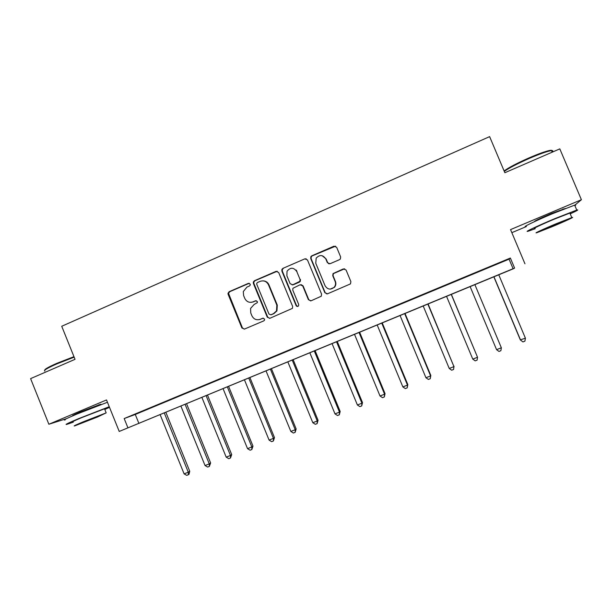 <?xml version="1.0" encoding="UTF-8"?>
<svg xmlns="http://www.w3.org/2000/svg" width="612" height="612" viewBox="0 0 612 612"><rect width="100%" height="100%" fill="white"/><g stroke="black" fill="none" stroke-linecap="round" stroke-linejoin="round"><path stroke-width="0.92" d="M250.193 284.121L248.388 283.364L229.163 291.71L227.985 293.332L228.131 294.357L241.893 327.971L244.463 329.072L263.78 320.872L264.483 320.206L264.522 319.013L262.701 318.24L260.192 319.311C256.512 320.451 253.75 319.273 251.907 315.792L250.759 312.977L250.576 308.41L254.11 304.493L257.377 302.611L257.354 301.555L255.541 300.79L253.039 301.869C249.359 303.017 246.605 301.854 244.769 298.373L243.614 295.573L243.285 291.557L246.965 287.066L249.459 285.988L250.254 285.054L250.193 284.121M249.214 283.287L229.714 291.71L228.536 293.324L242.413 327.887L244.295 329.134M263.29 318.141L260.192 319.311M256.252 300.691L253.039 301.869M565.366 208.47L551.297 213.534C539.027 218.805 533.48 221.475 534.666 221.559M100.169 404.823C101.232 404.272 101.286 404.111 100.33 404.364L80.424 411.952C73.777 414.783 71.352 416.007 73.149 415.609L73.478 415.517M339.545 259.641L340.364 258.998L340.639 256.918L336.646 247.279L333.968 246.192L311.814 255.816L310.858 256.673L310.728 258.524L324.857 292.712L327.519 293.814L350.462 283.907L350.89 281.65L346.063 269.991L343.378 268.89L333.043 273.595L332.744 275.691L335.131 281.451C335.904 283.578 335.583 285.521 334.16 287.28C330.572 290.096 327.542 289.583 325.071 285.743L315.761 263.229L316.175 258.134C319.693 254.508 322.899 254.76 325.791 258.891L327.344 262.647L330.013 263.741L339.545 259.641M514.6 268.094L119.225 431.445L513.147 268.859L514.6 268.094L510.37 258.042L124.182 418.554L127.931 427.849M119.225 431.445L106.519 399.942L48.868 424.246L30.6 378.621L75.031 359.328L61.728 326.265L489.623 136.629L504.862 172.729L559.804 148.877L581.4 199.719L510.546 229.599L524.966 263.818M278.651 272.439L276.035 271.361L254.431 280.74L253.307 282.04L253.383 283.402L267.26 317.192L269.861 318.294L292.437 308.364L292.635 306.405L278.651 272.439M282.943 268.354L304.822 258.853L307.461 259.939L321.575 294.104L321.246 296.239L311.057 300.806L308.41 299.704L302.703 285.873L300.071 284.779L292.911 288.283L292.781 290.126L298.702 304.493L298.541 305.893C297.623 306.742 296.812 306.643 296.109 305.595L281.872 271.047L281.895 269.402L282.943 268.354L304.822 258.853M574.722 205.265L581.4 199.719M48.868 424.246L66.494 418.669M124.182 418.554L135.283 414.462L509.062 259.151L510.37 258.042M138.243 412.97L148.617 408.655L138.213 412.893M159.908 403.966L170.388 399.613L159.877 403.889M181.795 394.87L192.375 390.471L181.764 394.794M203.895 385.682L214.583 381.245L203.865 385.606M226.218 376.411L237.012 371.92L226.188 376.334M248.77 367.039L259.679 362.503L248.74 366.963M271.552 357.569L282.568 352.994L271.521 357.492M294.563 348.006L305.694 343.378L294.533 347.93M317.812 338.344L329.057 333.67L317.781 338.268M341.305 328.583L352.665 323.863L341.267 328.506M365.035 318.722L376.518 313.948L365.004 318.638M389.018 308.754L400.615 303.935L388.98 308.678M413.245 298.679L424.965 293.814L413.215 298.602M437.733 288.504L449.583 283.586L437.702 288.428M462.481 278.223L474.468 273.151L462.45 278.139M487.496 267.827L499.752 262.64L487.496 267.827M511.839 232.667L526.366 226.555M135.283 414.462L138.916 423.458M509.062 259.151L513.147 268.859M251.195 302.336L253.536 301.838M258.868 319.701L260.674 319.242M277.221 271.238L254.929 280.755L253.804 282.063L253.881 283.417L267.719 317.131L269.601 318.385M257.522 282.492L256.734 283.371L256.78 284.358L268.966 314.033L270.795 314.805L273.449 313.673L276.509 310.911L276.846 305.151L268.492 284.825C266.633 281.329 263.856 280.174 260.161 281.344L257.522 282.492M263.145 280.854C265.845 281 267.781 282.323 268.951 284.84L277.29 305.113L276.961 310.865L273.901 313.619L271.246 314.744M306.168 258.769L305.204 258.93M301.112 284.634L303.093 285.88L308.785 299.681L310.598 300.936M283.371 268.408L282.331 269.448L282.308 271.085L296.514 305.564L297.738 306.436M296.789 271.537C293.653 267.26 290.402 267.169 287.02 271.261L286.89 275.821L290.134 283.7L292.765 284.794L299.911 281.313L300.048 279.439L296.789 271.537L300.048 279.439M292.138 284.947L292.765 284.794M300.446 279.462L300.301 281.336L299.367 282.147L293.171 284.81M322.172 255.709L326.127 258.96L327.68 262.709L329.019 263.894M330.212 289.124L334.481 287.288C335.896 285.536 336.225 283.593 335.445 281.474L335.131 281.451M344.663 268.783L333.364 273.625L333.066 275.721L335.445 281.474M335.552 246.177L312.181 255.9L311.225 256.749L311.103 258.601L325.194 292.704L326.953 293.967M160.168 414.745L184.113 473.872L188.282 472.212L189.751 471.271L165.883 412.381M189.751 471.271L188.986 474.331L188.397 474.705L188.282 472.212L164.307 413.031M188.397 474.705L186.729 475.371L184.113 473.872M180.945 406.161L205.051 465.548L209.266 463.873L210.627 462.97L186.606 403.821M210.627 462.97L209.342 466.398L209.266 463.873L185.13 404.433M209.342 466.398L207.659 467.063L205.051 465.548M201.929 397.494L226.195 457.141L230.449 455.45L231.703 454.594L207.522 395.184M231.703 454.594L230.487 458.006L230.449 455.45L206.145 395.75M230.487 458.006L228.789 458.679L226.195 457.141M223.105 388.742L247.539 448.657L251.83 446.951L252.986 446.133L228.636 386.463M252.986 446.133L251.838 449.529L251.83 446.951L227.366 386.983M251.838 449.529L250.117 450.21L247.539 448.657M244.486 379.914L269.089 440.097L273.426 438.368L274.467 437.595L249.956 377.65M274.467 437.595L273.388 440.977L273.426 438.368L248.786 378.132M273.388 440.977L271.659 441.665L269.089 440.097M44.768 370.168C44.5 369.281 48.493 367.009 56.748 363.36L73.96 356.666M74.151 357.148L56.702 363.949C47.162 368.187 43.207 370.558 44.837 371.079M109.25 406.705L78.665 418.623C68.001 423.144 64.107 425.042 66.976 424.33L73.31 422.15M107.46 402.268L76.844 414.087C66.188 418.623 62.309 420.566 65.201 419.909M73.157 421.783C71.107 422.288 73.914 420.918 81.595 417.667L104.537 408.801C105.524 408.525 105.562 408.625 104.66 409.107M83.255 421.806C75.574 425.049 72.751 426.396 74.794 425.845L97.614 416.948L106.174 412.871L83.255 421.806M95.135 417.789L100.643 415.166L80.424 423.519L95.135 417.789M104.805 409.466L109.502 407.34M504.12 170.97C508.358 167.742 516.62 163.404 528.921 157.942C538.346 153.887 545.231 151.401 549.576 150.475C551.649 150.093 552.376 150.33 551.756 151.172M552.116 152.021C553.233 150.973 553.034 150.506 551.527 150.621L550.387 150.789C545.942 151.738 538.881 154.285 529.212 158.447C517.293 163.725 508.985 168.032 504.296 171.383M570.216 213.871C577.101 210.666 579.281 209.396 576.756 210.061L554.717 218.675C537.129 226.042 522.755 232.897 528.324 231.175L535.202 228.72M574.905 205.693C576.144 204.944 576.068 204.76 574.66 205.135L552.598 213.672C535.018 221.054 520.705 228.031 526.305 226.394M535.01 228.276C530.994 229.508 541.459 224.528 554.036 219.264L569.879 213.075C570.881 212.792 570.927 212.907 570.024 213.427M555.971 223.824C543.387 229.079 532.884 233.983 536.877 232.698L552.567 226.524C564.708 221.46 575.838 216.311 571.792 217.597L555.971 223.824M553.156 226.058L565.526 220.312L555.344 224.321L543.028 230.043L553.156 226.058M266.075 370.994L290.845 431.445L295.221 429.708L296.162 428.966L271.476 368.761M296.162 428.966L295.152 432.34L295.221 429.708L270.42 369.197M295.152 432.34L293.4 433.036L290.845 431.445M287.877 361.99L312.816 422.716L317.238 420.957L318.056 420.26L293.202 359.787M318.056 420.26L317.123 423.619L317.238 420.957L292.261 360.177M317.123 423.619L315.356 424.315L312.816 422.716M309.886 352.894L335.001 413.896L339.461 412.121L340.173 411.471L315.142 350.722M340.173 411.471L339.308 414.814L339.461 412.121L314.316 351.066M339.308 414.814L337.526 415.517L335.001 413.896M296.269 270.076L296.973 271.56M332.109 343.714L357.4 404.991L361.906 403.201L362.503 402.597L337.296 341.572M362.503 402.597L361.715 405.917L361.906 403.201L336.577 341.871M361.715 405.917L359.91 406.636L357.4 404.991M354.555 334.443L380.021 396.002L384.573 394.189L385.047 393.631L359.672 332.331M385.047 393.631L384.336 396.943L384.573 394.189L359.068 332.576M384.336 396.943L382.515 397.662L380.021 396.002M377.222 325.079L402.872 386.922L407.47 385.093L407.822 384.581L382.263 322.998M407.822 384.581L407.187 387.87L407.47 385.093L381.781 323.197M407.187 387.87L405.351 388.597L402.872 386.922M400.11 315.624L425.944 377.749L430.588 375.906L430.817 375.439L405.075 313.573M430.817 375.439L430.259 378.713L430.588 375.906L404.716 313.719M430.259 378.713L428.408 379.448L425.944 377.749M423.229 306.069L449.246 368.485L453.936 366.619L428.117 304.057M454.043 366.205L453.568 369.464L453.936 366.619L427.88 304.149M453.568 369.464L451.694 370.206L449.246 368.485M446.584 296.422L472.785 359.129L477.528 357.247L451.388 294.441M472.785 359.129L475.218 360.866L477.108 360.116L477.528 357.247L451.281 294.487M470.169 286.684L496.569 349.674L501.35 347.777L474.912 284.718M501.35 347.777L500.884 350.684L498.979 351.441L496.569 349.674M493.869 276.892L520.315 339.851L525.417 338.207L498.788 274.857M493.991 276.838L520.582 340.127L522.977 341.917L524.905 341.144L525.417 338.207M248.893 283.379L248.388 283.364M263.175 318.179L262.701 318.24M256.03 300.767L255.541 300.79M242.413 327.887L241.893 327.971M228.681 294.349L228.131 294.357M229.714 291.71L229.163 291.71M267.719 317.131L267.26 317.192M253.881 283.417L253.383 283.402M254.929 280.755L254.431 280.74M276.479 271.399L276.035 271.361M273.901 313.619L273.449 313.673M277.29 305.113L276.846 305.151M268.951 284.84L268.492 284.825M303.093 285.88L302.703 285.873M296.514 305.564L296.109 305.595M282.308 271.085L281.872 271.047M299.367 282.147L298.977 282.124M228.536 293.324L227.985 293.332M253.804 282.063L253.307 282.04M276.961 310.865L276.509 310.911M300.301 281.336L299.911 281.313M282.331 269.448L281.895 269.402M98.723 405.366L98.54 404.914M104.537 408.801L106.174 412.871M563.185 209.335L562.994 208.883M552.185 152.181L551.527 150.621M569.879 213.075L571.792 217.597M576.756 210.061L574.66 205.135M549.576 150.475L550.387 150.789"/></g></svg>
